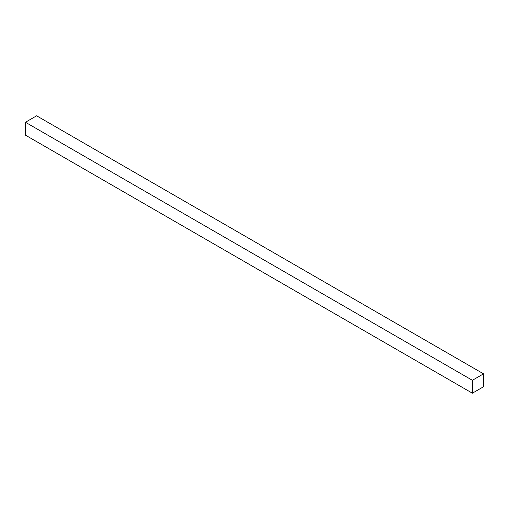 <?xml version="1.0" encoding="UTF-8"?>
<svg xmlns="http://www.w3.org/2000/svg" width="509" height="509" viewBox="0 0 509 509"><rect width="100%" height="100%" fill="white"/><g stroke="black" fill="none" stroke-linecap="round" stroke-linejoin="round"><path stroke-width="0.76" d="M483.55 373.841L36.623 115.81L25.45 122.262L25.45 135.159L472.377 393.19L483.55 386.738L483.55 373.841L472.377 380.293L25.45 122.262M472.377 380.293L472.377 393.19"/></g></svg>
